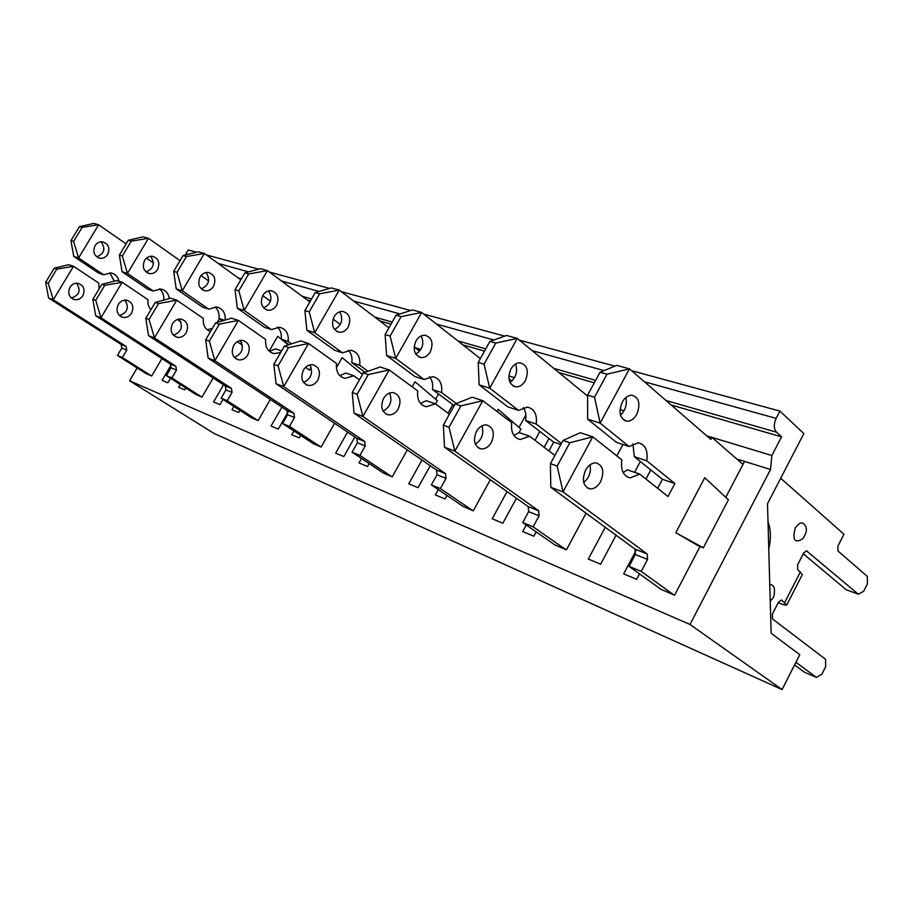 <?xml version="1.0" encoding="UTF-8"?>
<svg xmlns="http://www.w3.org/2000/svg" width="913" height="913" viewBox="0 0 913 913"><rect width="100%" height="100%" fill="white"/><g stroke="black" fill="none" stroke-linecap="round" stroke-linejoin="round"><path stroke-width="1.37" d="M699.997 546.613L674.581 595.219L660.989 589.33M736.768 458.988L744.552 461.407L725.767 497.323M639.499 573.889L636.635 579.31L623.659 573.878L635.939 550.676M616.058 535.223L600.628 564.223L588.303 559.053L605.262 527.292M634.581 472.329L640.344 461.533M650.798 469.933L645.948 479.04M586.078 513.209L566.414 549.877L554.762 544.833M622.928 444.505L616.811 455.907M536.193 531.914L533.854 536.228L522.704 531.549L526.253 524.998M516.45 498.247L502.846 523.229L492.21 518.767L507.046 491.582M535.007 440.34L539.857 431.45M548.987 438.468L544.171 447.302M490.327 479.724L473.276 510.824L463.176 506.464M525.865 414.879L518.995 427.421M446.982 495.474L445.042 498.989L435.341 494.926L438.297 489.573M430.228 465.744L418.051 487.679L408.773 483.787L421.989 460.049M448.066 413.155L452.825 404.607M407.289 449.904L392.236 476.86L383.403 473.048M438.514 393.982L435.604 399.175M369.16 463.564L367.517 466.486L359.003 462.925L361.514 458.474M354.86 437.007L343.824 456.557L335.664 453.133L347.568 432.077M334.569 423.29L321.091 447.028L313.296 443.672M363.979 371.443L362.335 374.353M300.674 435.398L299.27 437.875L291.738 434.725L293.895 430.959M288.029 412.094L278.294 429.087L271.058 426.051L281.912 407.141M270.316 399.438L258.128 420.631L251.201 417.652M239.948 410.371L238.715 412.493L232.016 409.686L233.876 406.456M223.046 399.449L220.022 404.653L213.562 401.948L223.537 384.795M213.151 377.993L202.001 397.109L195.816 394.439M185.704 387.979L184.631 389.817L178.628 387.306L180.26 384.499M170.526 378.267L167.866 382.787L162.069 380.356L171.142 364.915M770.526 469.51L771.85 455.507L781.562 436.848L776.495 432.18C773.688 428.79 773.573 424.18 776.141 418.371L779.942 411.09L803.839 433.595L767.502 503.725L771.131 633.28L799.777 654.689L782.087 689.566L689.988 624.458L770.526 469.51L744.552 461.407M161.932 358.604L151.672 376.008L146.103 373.611M689.988 624.458L129.555 380.789L137.155 367.939M782.087 689.566L213.825 433.333L129.555 380.789M771.85 455.507L706.73 435.809M624.013 410.793L620.007 409.583M514.533 377.674L508.861 375.962M420.95 349.371L414.799 347.511M781.562 436.848L671.181 404.995M594.306 382.809L558.973 372.607M484.506 351.117L462.937 344.897M391.026 324.149L379.808 320.908M310.466 300.902L307.145 299.932M185.225 255.058L188.204 249.957L196.5 252.216M779.942 411.09L631.613 370.701M614.928 366.159L519.394 340.138M504.661 336.132L423.78 314.106M410.622 310.523L341.314 291.646M329.467 288.417L269.483 272.085M258.721 269.152L206.338 254.898M71.305 298.003C79.385 295.321 81.143 290.391 76.589 283.19M96.664 256.804C104.436 253.7 105.874 248.69 101.012 241.797M99.209 288.702L98.65 283.007L73.542 266.288L53.308 299.772L48.606 298.003L121.178 344.475L121.828 348.081L117.446 355.465L146.377 373.782M114.296 281.147L109.777 272.85M73.759 256.427L98.695 273.17L103.591 274.767L78.586 257.957L73.759 256.427L70.952 240.621L73.599 241.409L82.102 227.383L79.42 226.641L70.952 240.621M107.688 254.385C110.222 247.914 108.464 243.725 102.404 241.797C99.323 241.614 96.869 242.915 95.02 245.711C92.498 252.114 94.21 256.302 100.156 258.288C103.306 258.539 105.817 257.238 107.688 254.385M82.843 295.675C85.365 289.501 83.745 285.37 77.982 283.281C74.649 282.916 71.967 284.24 69.959 287.253C67.448 293.37 69.023 297.49 74.672 299.635C78.073 300.069 80.8 298.756 82.843 295.675M153.464 262.99L146.491 258.128M126.097 243.908L98.638 224.769L78.586 257.957L73.599 241.409M119.055 281.238C117.96 276.582 115.221 273.82 110.827 272.941L103.591 274.767M125.948 301.176L124.396 300.149M48.241 283.281L56.811 269.118L54.198 268.239L45.65 282.345L48.241 283.281L53.308 299.772L126.097 346.438L126.747 350.056L122.342 357.485L151.364 375.871M54.198 268.239L68.737 264.713L73.542 266.288L56.811 269.118M117.446 355.465L122.342 357.485M79.42 226.641L93.719 223.434L98.638 224.769L82.102 227.383M45.65 282.345L48.606 298.003M119.443 315.556C127.546 312.634 129.384 307.476 124.955 300.08M146 271.948C153.772 268.593 155.29 263.366 150.565 256.268M150.953 309.667C148.511 306.973 147.541 303.652 148.02 299.704L122.182 282.265L100.966 317.735L95.705 315.75L170.377 364.07L171.016 367.848L166.428 375.654L196.124 394.633M159.376 288.907C162.765 291.589 164.192 295.287 163.667 300.035L163.769 300.103M122.068 271.732L147.735 289.193L153.201 290.985L127.455 273.444L122.068 271.732L119.375 255.104L122.342 255.994L131.255 241.135L128.265 240.29L119.375 255.104M157.595 269.461C160.266 262.636 158.485 258.219 152.243 256.233C149.059 256.062 146.502 257.455 144.574 260.41C141.914 267.178 143.649 271.583 149.778 273.638C153.03 273.877 155.644 272.485 157.595 269.461M131.575 313.182C134.234 306.654 132.579 302.306 126.633 300.149C123.187 299.784 120.413 301.21 118.302 304.406C115.654 310.865 117.252 315.202 123.084 317.416C126.599 317.85 129.429 316.434 131.575 313.182M208.621 280.919L201.054 275.555M180.032 260.662L148.477 238.293L127.455 273.444L122.342 255.994M169.259 298.597C168.426 293.21 165.561 290.014 160.699 288.999L153.201 290.985M181.014 321.958L177.339 319.482M95.739 300.343L104.733 285.335L101.822 284.354L92.852 299.304L95.739 300.343L100.966 317.735L175.855 366.261L176.494 370.05L171.884 377.902L201.659 396.961M217.294 322.369L219.417 318.751M101.822 284.354L116.818 280.508L122.182 282.265L104.733 285.335M166.428 375.654L171.884 377.902M128.265 240.29L142.987 236.809L148.477 238.293L131.255 241.135M92.852 299.304L95.705 315.75M173.39 335.219C181.459 332.012 183.387 326.626 179.165 319.036M201.271 288.873C208.986 285.255 210.583 279.8 206.064 272.508M210.504 331.567C205.14 329.445 202.743 325.051 203.314 318.397L176.734 300.183L154.434 337.89L148.522 335.664L225.294 385.948L225.922 389.931L221.117 398.205L251.543 417.869M207.24 329.833L212.364 328.395M241.671 342.58L240.792 344.075M214.875 306.905C218.196 309.712 219.565 313.558 218.972 318.443L222.452 320.851M176.22 288.885L202.606 307.133L208.757 309.142L182.28 290.802L176.22 288.885L173.687 271.344L177.031 272.348L186.389 256.553L183.022 255.617L173.687 271.344M213.505 286.362C216.324 279.116 214.521 274.471 208.084 272.405C204.797 272.245 202.138 273.74 200.118 276.89C197.299 284.069 199.045 288.713 205.379 290.836C208.735 291.053 211.451 289.569 213.505 286.362M186.184 332.789C188.991 325.873 187.325 321.296 181.185 319.059C177.624 318.705 174.737 320.235 172.523 323.636C169.727 330.495 171.336 335.06 177.35 337.354C180.991 337.776 183.935 336.258 186.184 332.789M270.476 301.244L262.716 295.641M240.827 279.812L204.364 253.46L182.28 290.802L177.031 272.348M225.226 320.029C225.545 312.828 222.646 308.468 216.518 306.985L208.757 309.142M242.424 345.194L237.266 341.667M149.07 319.493L158.531 303.55L155.244 302.431L145.806 318.329L149.07 319.493L154.434 337.89L231.434 388.39L232.062 392.396L227.234 400.727L257.74 420.471M269.118 351.128L277.7 336.292L281.215 339.145M218.972 318.443L224.45 320.258M155.244 302.431L170.697 298.197L176.734 300.183L158.531 303.55M221.117 398.205L227.234 400.727M183.022 255.617L198.178 251.783L204.364 253.46L186.389 256.553M145.806 318.329L148.522 335.664M281.341 339.248L288.268 344.886M234.287 357.36C242.242 353.845 244.25 348.218 240.324 340.458M263.617 307.932C271.184 304.006 272.861 298.323 268.639 290.859M271.024 352.544L274.174 353.639C267.886 351.95 265.044 347.225 265.66 339.476L238.373 320.429L214.875 360.669L208.164 358.147L287.002 410.519L287.606 414.719L282.551 423.529L313.695 443.923M269.335 351.322L275.589 348.869L281.581 350.934M277.381 327.196C280.588 330.164 281.866 334.158 281.215 339.157L288.999 344.646M237.334 308.24L264.439 327.333L271.389 329.604L244.205 310.42L237.334 308.24L235.04 289.695L238.829 290.825L248.69 273.98L244.867 272.907L235.04 289.695M276.536 305.41C279.538 297.706 277.723 292.788 271.093 290.665C267.692 290.517 264.93 292.126 262.807 295.481C259.817 303.127 261.575 308.035 268.091 310.226C271.56 310.431 274.379 308.834 276.536 305.41M247.8 354.917C250.767 347.545 249.101 342.717 242.767 340.412C239.092 340.07 236.079 341.724 233.751 345.354C230.784 352.658 232.404 357.485 238.613 359.848C242.367 360.258 245.426 358.615 247.8 354.917M340.309 324.457L333.04 319.082M309.861 301.952L267.452 270.59L244.205 310.42L238.829 290.825M281.215 339.157L288.2 341.485C288.839 333.599 285.917 328.851 279.424 327.242L271.389 329.604M288.2 341.485L291.532 343.836M311.15 367.346L309.564 370.119L305.581 367.346M274.174 353.639L280.702 352.464M209.362 341.154L219.325 324.126L215.605 322.86L205.665 339.83L209.362 341.154L214.875 360.669L293.918 413.281L294.522 417.503L289.444 426.371L320.657 446.845M336.349 367.836L342.17 357.645L362.472 374.467M215.605 322.86L231.525 318.181L238.373 320.429L219.325 324.126M282.551 423.529L289.444 426.371M244.867 272.907L260.456 268.684L267.452 270.59L248.69 273.98M205.665 339.83L208.164 358.147M303.573 382.467C311.287 378.621 313.376 372.755 309.838 364.892M334.478 329.502C341.793 325.268 343.55 319.367 339.739 311.79M341.884 377.263L345.114 378.393C338.643 376.67 335.779 371.682 336.509 363.431L308.548 343.471L283.738 386.621L276.057 383.734L356.823 438.331L357.394 442.782L352.076 452.197L383.848 473.333M339.819 375.677L345.856 373.04L353.788 375.757L359.448 379.797M348.31 350.284C351.345 353.422 352.498 357.542 351.779 362.644L365.12 372.264M306.848 330.255L334.626 350.272L342.546 352.863L314.711 332.743L306.848 330.255L304.885 310.58L309.21 311.869L319.618 293.815L315.259 292.594L304.885 310.58M348.173 327.059C351.368 318.82 349.565 313.616 342.74 311.413C339.237 311.299 336.361 313.033 334.124 316.64C330.94 324.811 332.697 330.027 339.396 332.286C342.98 332.458 345.901 330.723 348.173 327.059M317.861 380.082C321.022 372.207 319.356 367.083 312.851 364.709C309.039 364.39 305.912 366.181 303.458 370.073C300.297 377.891 301.918 383.015 308.309 385.446C312.189 385.834 315.373 384.053 317.861 380.082M420.733 349.736L419.809 349.04L418.907 350.626L414.137 347.008M388.927 327.847L339.248 290.072L314.711 332.743L309.21 311.869M351.779 362.644L359.733 365.291C360.498 356.903 357.542 351.893 350.866 350.261L342.546 352.863M359.733 365.291L367.985 371.26M345.114 378.393L353.788 375.757M278.088 365.839L288.622 347.579L284.354 346.13L273.854 364.321L278.088 365.839L283.738 386.621L364.686 441.47L365.257 445.943L359.916 455.427L391.745 476.643M412.208 386.85L415.05 381.782L437.304 400.613L435.467 403.911M284.354 346.13L300.719 340.903L308.548 343.471L288.622 347.579M352.076 452.197L359.916 455.427M414.822 347.522L419.809 349.04M315.259 292.594L331.248 287.903L339.248 290.072L319.618 293.815M273.854 364.321L276.057 383.734M383.106 411.17C390.399 406.958 392.556 400.91 389.577 393.035M415.769 354.13C422.639 349.576 424.465 343.505 421.224 335.904M423.039 405.577L426.348 406.742C419.718 404.995 416.842 399.711 417.72 390.89L389.166 369.948L362.895 416.465L354.039 413.121L436.482 470.058L436.996 474.783L431.393 484.894L463.678 506.806M420.539 403.478L426.211 400.67L435.318 403.797L449.447 414.171M429.487 376.795C432.26 380.105 433.241 384.339 432.454 389.497L454.206 405.623M386.633 355.522L414.981 376.544L424.1 379.523L395.706 358.398L386.633 355.522L385.103 334.569L390.102 336.064L401.127 316.617L396.094 315.213L385.103 334.569M430.297 351.87C433.721 343.037 431.929 337.49 424.944 335.231C421.327 335.139 418.337 337.045 415.974 340.914C412.562 349.69 414.297 355.248 421.167 357.576C424.853 357.713 427.9 355.819 430.297 351.87M398.239 408.956C401.629 400.487 399.974 395.032 393.298 392.601C389.372 392.316 386.119 394.268 383.528 398.467C380.15 406.867 381.737 412.322 388.299 414.822C392.293 415.187 395.603 413.224 398.239 408.956M511.919 380.972L508.918 378.61M480.352 358.592L421.658 312.44L395.706 358.398L390.102 336.064M432.454 389.497L441.595 392.544C442.52 383.586 439.552 378.279 432.716 376.624L424.1 379.523M441.595 392.544L456.306 403.478M426.348 406.742L435.318 403.797M357.143 394.233L368.304 374.547L363.374 372.881L352.258 392.476L357.143 394.233L362.895 416.465L445.51 473.653L446.012 478.412L440.374 488.603L472.706 510.584M496.934 411.443L498.121 409.298L520.946 429.11L519.041 432.591M363.374 372.881L380.15 366.992L389.166 369.948L368.304 374.547M431.393 484.894L440.374 488.603M396.094 315.213L412.436 309.941L421.658 312.44L401.127 316.617M352.258 392.476L354.039 413.121M475.365 444.22C481.961 439.678 484.141 433.561 481.916 425.869M509.968 382.421C516.13 377.594 517.979 371.477 515.525 364.059M516.929 438.343L520.307 439.518C513.528 437.772 510.675 432.169 511.737 422.685L482.772 400.693L454.868 451.136L444.517 447.233L528.216 506.601L528.661 511.634L522.738 522.556L555.344 545.232M513.905 435.467L518.972 432.568L529.551 436.209L554.887 455.439M523.297 407.586C525.683 411.055 526.447 415.358 525.591 420.494L553.712 442.097L548.918 450.908M479.131 384.818L507.89 406.913L518.504 410.371L489.71 388.173L479.131 384.818L478.229 362.415L484.061 364.161L495.77 343.083L489.893 341.439L478.229 362.415M525.386 380.607C529.061 371.066 527.337 365.143 520.205 362.815C516.484 362.781 513.38 364.869 510.881 369.069C507.217 378.553 508.883 384.487 515.902 386.872C519.691 386.975 522.852 384.887 525.386 380.607M491.388 442.406C495.029 433.264 493.431 427.444 486.606 424.944C482.578 424.705 479.188 426.873 476.449 431.427C472.808 440.511 474.349 446.331 481.06 448.899C485.168 449.207 488.603 447.039 491.388 442.406M587.618 396.116L517.26 338.381L489.71 388.173L484.061 364.161M525.591 420.494L536.205 424.031C537.323 414.411 534.379 408.773 527.394 407.118L518.504 410.371M536.205 424.031L561.392 443.456M520.307 439.518L529.551 436.209M449.036 427.238L460.894 405.886L455.142 403.934L443.33 425.196L449.036 427.238L454.868 451.136L538.67 510.766L539.092 515.834L533.135 526.847L565.752 549.603M553.712 442.097L560.81 444.528M455.142 403.934L472.249 397.235L482.772 400.693L460.894 405.886M522.738 522.556L533.135 526.847M489.893 341.439L506.51 335.47L517.26 338.381L495.77 343.083M443.33 425.196L444.517 447.233M583.727 482.555C589.193 477.841 591.304 471.93 590.06 464.82M620.486 415.095C625.496 410.211 627.288 404.345 625.861 397.52M803.257 553.792L846.18 589.718L858.334 594.237L863.687 591.247L867.35 583.966L867.327 576.411L837.94 550.984L837.894 546.157L843.954 534.231L780.706 478.241M794.572 664.961L804.456 672.23L816.405 677.412L821.917 674.136L825.649 666.741L825.546 659.277L772.535 618.957L772.398 614.084L778.447 602.249L781.482 600.024L786.766 605.011C786.07 605.445 783.811 604.908 779.964 603.402L778.218 602.717M626.797 476.677L630.21 477.864C623.339 476.141 620.555 470.161 621.867 459.924L592.765 436.813L563.024 491.902L550.79 487.291L635.003 549.135L635.334 554.522L629.057 566.391L661.663 589.798M623.168 472.603L627.288 469.818L639.716 474.087L668.008 496.546L674.878 483.548L646.781 460.837C648.15 450.463 645.286 444.448 638.198 442.805L629.057 446.514L600.149 423.141L587.652 419.193L616.572 442.428L629.057 446.514M632.892 443.866L634.307 456.683L662.427 479.291L657.634 488.318M795.155 528.262C792.21 540.142 794.732 543.634 802.732 538.727C806.042 534.002 807.115 530.088 805.928 527.006C803.394 521.175 799.799 521.585 795.155 528.262M770.241 601.29L770.709 600.811C772.82 597.513 774.726 598.369 774.418 588.805C773.733 585.849 772.181 584.434 769.773 584.582M636.772 414.274C640.755 403.911 639.123 397.543 631.899 395.181C628.11 395.215 624.891 397.52 622.232 402.097C618.272 412.414 619.847 418.782 626.957 421.213C630.815 421.247 634.09 418.93 636.772 414.274M600.617 481.642C604.554 471.701 603.059 465.459 596.132 462.914C592.012 462.743 588.497 465.151 585.587 470.138C581.661 480.021 583.099 486.264 589.912 488.877C594.101 489.106 597.673 486.697 600.617 481.642M768.769 549.09C771.143 538.727 770.892 529.608 768.004 521.757M742.988 464.386L711.935 437.395L710.873 439.404L629.468 368.841L600.149 423.141L594.523 397.201L606.985 374.193L600.035 372.253L587.618 395.135L594.523 397.201M630.21 477.864L639.716 474.087M557.181 466.087L569.826 442.748L563.024 440.443L550.425 463.656L557.181 466.087L563.024 491.902L647.237 554.008L647.557 559.429L641.234 571.412L673.817 594.899M795.931 662.279L816.405 677.412M786.88 604.783L802.31 574.585L797.757 569.644L797.654 564.736L803.645 553.027L806.521 550.859L858.334 594.237M675.803 532.724L704.733 477.727L728.426 499.799L703.341 547.8L699.221 546.316L675.803 532.724L703.341 547.8M634.307 456.683L646.781 460.837M662.427 479.291L674.878 483.548M563.024 440.443L580.326 432.728L592.765 436.813L569.826 442.748M629.057 566.391L641.234 571.412M706.753 435.832L711.935 437.395M600.035 372.253L616.777 365.394L629.468 368.841L606.985 374.193M550.425 463.656L550.79 487.291M587.618 395.135L587.652 419.193M776.495 432.18L666.034 400.533M595.63 380.367L553.814 368.384M485.762 348.88L457.824 340.88M392.202 322.072L374.775 317.085M311.584 298.973L302.214 296.291M241.386 278.864L238.282 277.974M776.141 418.371L644.407 381.794M604.086 370.598L532.176 350.626M493.91 340.001L436.403 324.035M400.042 313.935L353.708 301.073M319.116 291.464L281.603 281.044M248.633 271.891L218.15 263.435M186.686 254.693L185.579 254.385M121.828 348.081L126.747 350.056M121.178 344.475L126.097 346.438M171.016 367.848L176.494 370.05M170.377 364.07L175.855 366.261M225.922 389.931L232.062 392.396M225.294 385.948L231.434 388.39M287.606 414.719L294.522 417.503M287.002 410.519L293.918 413.281M357.394 442.782L365.257 445.943M356.823 438.331L364.686 441.47M436.996 474.783L446.012 478.412M436.482 470.058L445.51 473.653M528.661 511.634L539.092 515.834M528.216 506.601L538.67 510.766M784.781 602.42L800.416 571.823M781.323 600.001L782.076 600.298M635.334 554.522L647.557 559.429M806.282 550.836L807.206 551.167M635.003 549.135L647.237 554.008M72.458 298.825L74.672 299.635M97.862 257.58L100.156 258.288M120.801 316.583L123.084 317.416M147.415 272.907L149.778 273.638M208.632 330.78L210.572 331.453M174.999 336.486L177.35 337.354M202.937 290.083L205.379 290.836M236.182 358.957L238.613 359.848M265.58 309.45L268.091 310.226M305.798 384.521L308.309 385.446M336.817 331.487L339.396 332.286M385.731 413.886L388.299 414.822M418.519 356.755L421.167 357.576M478.435 447.929L481.06 448.899M513.197 386.039L515.902 386.872M587.242 487.896L589.912 488.877M624.218 420.368L626.957 421.213"/></g></svg>
